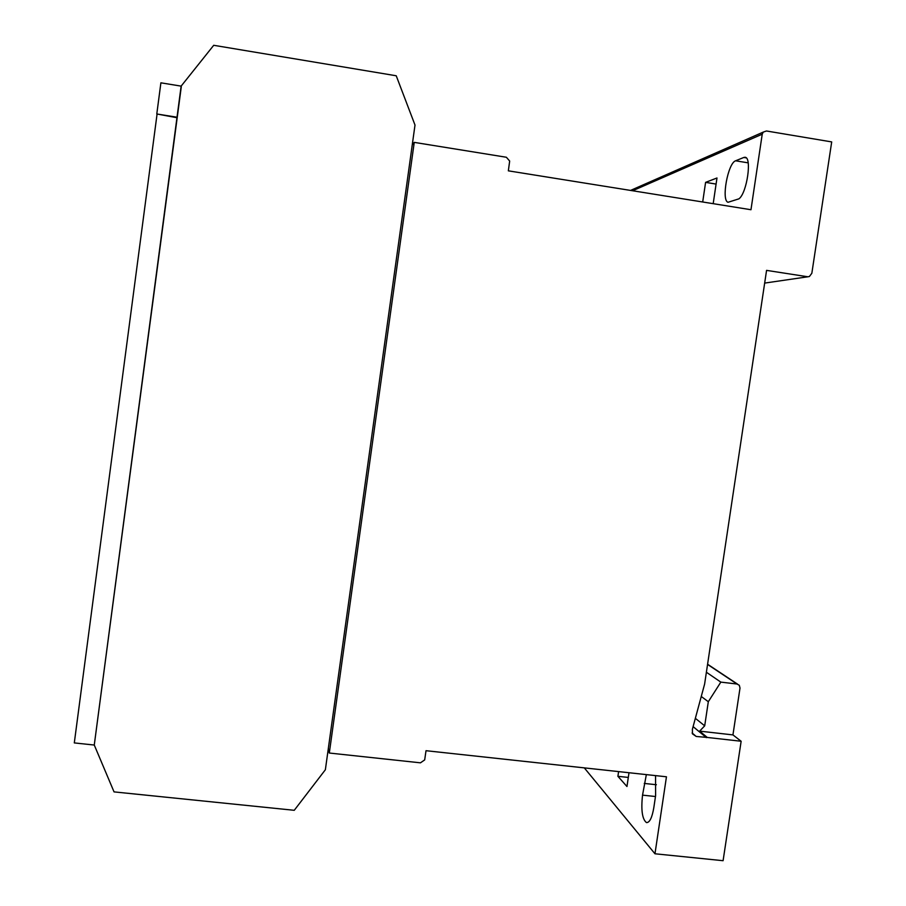 <?xml version="1.0" encoding="UTF-8"?>
<svg xmlns="http://www.w3.org/2000/svg" width="906" height="906" viewBox="0 0 906 906"><rect width="100%" height="100%" fill="white"/><g stroke="black" fill="none" stroke-linecap="round" stroke-linejoin="round"><path stroke-width="1.36" d="M177.18 117.757L156.795 113.975L177.021 117.214L181.132 86.127L213.714 45.3L396.228 75.776L415.005 125.062L325.367 769.749L294.246 810.304L114.043 791.889L94.269 745.038L177.021 117.214M157.01 114.53L74.303 742.92L94.269 745.038L181.291 86.738M156.795 113.975L160.894 82.82L181.132 86.127M655.548 775.615L655.616 795.581L653.826 807.62C652.093 817.71 649.636 822.705 646.476 822.591C642.241 819.284 640.927 810.134 642.535 795.14L646.34 774.619M701.255 696.465L708.311 701.72L720.836 682.116L737.031 684.019L739.307 685.298L740.009 688.05L732.943 734.902L741.142 741.255L723.09 860.7L654.97 853.78L666.454 776.793L426.013 750.7L424.688 759.896L420.463 762.829L329.308 753.033L414.246 142.378L506.375 157.259L509.67 161.041L508.345 170.838L750.972 209.728L762.229 134.19L763.226 132.106L766.453 130.985L831.697 141.914L811.844 273.261L809.409 276.5L807.858 276.783L766.567 270.373L704.619 684.064L692.388 729.285L692.467 733.86L696.238 736.465L707.292 737.45L699.625 731.131L704.698 725.831L708.311 701.72M695.344 718.322L704.698 725.831M706.386 672.241L720.836 682.116M628.3 777.427L617.903 776.306L618.605 771.606M629.002 772.727L626.963 786.51L617.903 776.306M716.091 184.077L705.593 182.366L716.986 177.984L713.192 203.669M702.694 201.981L705.593 182.366M412.23 144.994L414.246 142.378M328.334 748.356L329.308 753.033M584.302 767.88L654.97 853.78M743.792 157.474L744.857 157.282C752.252 156.534 747.031 193.114 738.934 198.833L728.062 202.276C721.074 200.634 727.88 163.046 735.615 160.792L743.792 157.474L746.17 157.871M764.664 283.091L807.858 276.783M693.101 726.623L706.397 737.609M707.292 737.45L741.142 741.255M699.625 731.131L732.943 734.902M656.374 784.732L644.268 783.43M707.552 664.426L737.031 684.019M655.48 796.521L642.535 795.14M632.603 190.747L762.229 134.19M692.116 732.988L696.238 736.465M748.175 162.854L735.615 160.792M707.586 664.234L737.518 684.121M630.553 190.419L763.226 132.106"/></g></svg>
